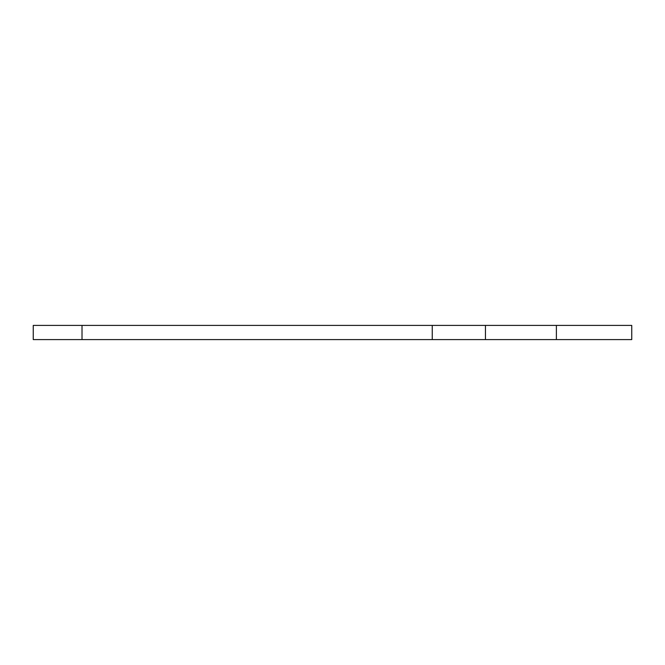 <?xml version="1.0" encoding="UTF-8"?>
<svg xmlns="http://www.w3.org/2000/svg" width="665" height="665" viewBox="0 0 665 665"><rect width="100%" height="100%" fill="white"/><g stroke="black" fill="none" stroke-linecap="round" stroke-linejoin="round"><path stroke-width="1" d="M556.381 339.591L556.381 325.409L631.75 325.409L631.75 339.591L33.25 339.591L33.25 325.409L82.019 325.409L82.019 339.591M556.381 325.409L432.25 325.409L432.25 339.591M432.25 325.409L82.019 325.409M485.45 325.409L485.45 339.591"/></g></svg>
